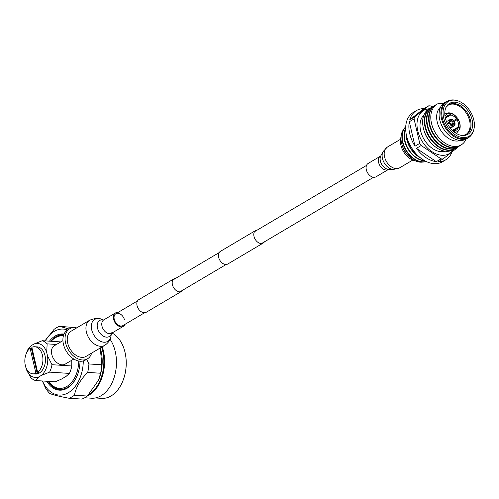 <?xml version="1.0" encoding="UTF-8"?>
<svg xmlns="http://www.w3.org/2000/svg" width="499" height="499" viewBox="0 0 499 499"><rect width="100%" height="100%" fill="white"/><g stroke="black" fill="none" stroke-linecap="round" stroke-linejoin="round"><path stroke-width="0.75" d="M264.414 241.847A7.323 4.978 -120.6 0 1 263.191 243.069L227.831 263.99A7.323 4.978 -120.6 0 1 225.679 264.476A7.323 4.978 -120.6 0 1 219.117 258.806A7.323 4.978 -120.6 0 1 220.371 251.39L255.731 230.469A7.323 4.978 -120.6 0 1 257.397 229.983M263.191 243.069A7.323 4.978 -120.6 0 1 261.039 243.549A7.323 4.978 -120.6 0 1 254.471 237.886A7.323 4.978 -120.6 0 1 255.731 230.469M182.821 290.125A7.323 4.978 -120.6 0 1 181.592 291.354L146.238 312.274A7.323 4.978 -120.6 0 1 144.086 312.754A7.323 4.978 -120.6 0 1 137.518 307.085A7.323 4.978 -120.6 0 1 138.778 299.668L174.139 278.748A7.323 4.978 -120.6 0 1 175.804 278.261M181.592 291.354A7.323 4.978 -120.6 0 1 179.44 291.834A7.323 4.978 -120.6 0 1 172.879 286.164A7.323 4.978 -120.6 0 1 174.139 278.748M124.519 319.984A6.892 4.684 59.4 0 0 115.88 313.721A6.892 4.684 59.4 0 0 114.252 319.316A6.892 4.684 59.4 0 0 122.897 325.585L144.573 312.761M117.957 312.493A7.753 5.271 59.4 0 0 115.437 312.979A7.753 5.271 59.4 0 0 113.616 319.273A7.753 5.271 59.4 0 0 123.334 326.327A7.753 5.271 59.4 0 0 124.975 324.356M89.826 320.127L71.132 331.186A14.646 9.949 59.4 0 0 67.683 343.081A14.646 9.949 59.4 0 0 86.046 356.398L104.746 345.333C109.98 341.815 110.778 337.486 110.928 336.326A12.762 8.676 59.4 0 1 101.665 341.765A12.762 8.676 59.4 0 1 91.697 329.789A12.762 8.676 59.4 0 1 100.704 319.042C99.332 317.744 95.708 318.106 89.826 320.127A14.646 9.949 59.4 0 0 86.377 332.016A14.646 9.949 59.4 0 0 104.746 345.333M418.811 156.474A20.353 13.829 -120.6 0 1 406.542 135.74M424.393 160.541A20.353 13.829 -120.6 0 1 408.226 148.739A20.353 13.829 -120.6 0 1 405.668 128.892M406.174 133.957A20.353 13.829 59.4 0 0 420.202 157.659M426.102 161.445A20.353 13.829 -120.6 0 1 422.372 161.819A20.353 13.829 -120.6 0 1 404.851 147.692A20.353 13.829 -120.6 0 1 405.699 126.958M405.662 128.436A20.353 13.829 59.4 0 0 407.702 148.583A20.353 13.829 59.4 0 0 424.194 160.74A20.353 13.829 59.4 0 0 424.792 160.765M422.977 162.032A19.548 13.286 -120.6 0 1 420.351 162.169A19.548 13.286 -120.6 0 1 409.305 156.667A19.548 13.286 -120.6 0 1 401.795 143.98A19.548 13.286 -120.6 0 1 403.679 129.416M405.706 126.827A20.353 13.829 59.4 0 0 404.39 147.585A20.353 13.829 59.4 0 0 422.054 162.007A20.353 13.829 59.4 0 0 426.221 161.495M429.751 108.47L429.764 108.47A23.734 16.13 -120.6 0 0 423.639 129.222A23.734 16.13 -120.6 0 0 432.758 144.629A23.734 16.13 -120.6 0 0 446.168 151.303A23.734 16.13 -120.6 0 0 453.928 149.232M430.874 107.753A23.74 16.13 59.4 0 0 430.649 107.884A23.74 16.13 59.4 0 0 426.576 131.936A23.74 16.13 59.4 0 0 447.859 150.311A23.74 16.13 59.4 0 0 454.832 148.752A23.74 16.13 59.4 0 0 455.057 148.615M456.105 147.947A23.74 16.13 -120.6 0 1 455.281 148.484A23.74 16.13 -120.6 0 1 448.308 150.043A23.74 16.13 -120.6 0 1 427.025 131.667A23.74 16.13 -120.6 0 1 431.099 107.616A23.74 16.13 -120.6 0 1 431.878 107.204L431.909 107.198M433.02 106.487A23.74 16.13 59.4 0 0 432.789 106.618A23.74 16.13 59.4 0 0 428.716 130.669A23.74 16.13 59.4 0 0 449.998 149.045A23.74 16.13 59.4 0 0 456.972 147.486A23.74 16.13 59.4 0 0 457.196 147.348M458.244 146.681A23.74 16.13 -120.6 0 1 457.427 147.217A23.74 16.13 -120.6 0 1 450.454 148.777A23.74 16.13 -120.6 0 1 429.171 130.401A23.74 16.13 -120.6 0 1 433.244 106.349A23.74 16.13 -120.6 0 1 434.018 105.931L434.049 105.931M435.159 105.22A23.74 16.13 59.4 0 0 434.935 105.351A23.74 16.13 59.4 0 0 430.855 129.403A23.74 16.13 59.4 0 0 452.138 147.779A23.74 16.13 59.4 0 0 459.111 146.219A23.74 16.13 59.4 0 0 459.336 146.082M460.72 145.165A23.74 16.13 -120.6 0 1 459.567 145.951A23.74 16.13 -120.6 0 1 452.593 147.511A23.74 16.13 -120.6 0 1 431.311 129.135A23.74 16.13 -120.6 0 1 435.384 105.083A23.74 16.13 -120.6 0 1 436.157 104.665L436.326 104.659M443.418 103.436L437.972 103.692A23.665 16.08 59.4 0 0 432.758 127.457A23.665 16.08 59.4 0 0 454.24 146.457A23.665 16.08 59.4 0 0 466.085 139.134M460.359 140.412A19.505 13.255 -120.6 0 1 455.967 141.042A19.505 13.255 -120.6 0 1 438.914 126.946A19.505 13.255 -120.6 0 1 440.623 107.054M460.084 140.4A21.201 14.402 -120.6 0 1 441.079 123.989A21.201 14.402 -120.6 0 1 444.715 102.52L446.518 101.453A21.201 14.402 -120.6 0 0 442.875 122.922A21.201 14.402 -120.6 0 0 461.881 139.333A21.201 14.402 -120.6 0 0 468.106 137.942L466.309 139.003A21.201 14.402 -120.6 0 1 460.084 140.4M463.084 137.587A20.222 13.741 -120.6 0 1 443.667 117.876A20.222 13.741 -120.6 0 1 454.364 100.131A20.222 13.741 -120.6 0 1 456.348 100.411A20.222 13.741 -120.6 0 1 473.751 129.821A20.222 13.741 -120.6 0 1 463.084 137.587M454.851 102.201A17.983 12.219 -120.6 0 1 471.929 118.974A17.983 12.219 -120.6 0 1 463.802 135.528A17.983 12.219 -120.6 0 1 462.604 135.522A17.983 12.219 -120.6 0 1 447.803 124.376A17.983 12.219 -120.6 0 1 446.555 106.387A17.983 12.219 -120.6 0 1 454.851 102.201M409.305 156.667L408.332 155.738A16.111 10.947 -120.6 0 1 402.144 145.278L401.795 143.98M415.087 160.734A16.111 10.947 -120.6 0 1 401.015 136.957M457.327 147.274A28.661 19.473 -120.6 0 1 457.165 147.86L442.981 158.981A28.661 19.473 -120.6 0 1 442.027 158.944A28.661 19.473 -120.6 0 1 441.066 158.857L421.187 145.515A28.661 19.473 -120.6 0 1 419.746 143.388L414.058 118.93A28.661 19.473 -120.6 0 1 414.532 116.928L428.722 105.813A28.661 19.473 -120.6 0 1 429.67 105.85A28.661 19.473 -120.6 0 1 430.637 105.938L432.346 106.898M451.963 152.039A28.661 19.473 -120.6 0 1 445.694 159.873L442.482 161.776A28.661 19.473 -120.6 0 1 434.068 163.653A28.661 19.473 -120.6 0 1 408.375 141.473A28.661 19.473 -120.6 0 1 413.291 112.443L416.503 110.541A28.661 19.473 -120.6 0 1 423.969 108.626L409.785 119.741L414.532 116.928M436.313 161.664A28.661 19.473 -120.6 0 1 416.434 148.322L436.313 161.664L441.066 158.857M421.187 145.515L416.434 148.322M415 146.201A28.661 19.473 -120.6 0 1 409.305 121.737L415 146.201L419.746 143.388M414.058 118.93L409.305 121.737M409.785 119.741A28.661 19.473 -120.6 0 1 416.503 110.541M428.722 105.813L423.969 108.626M453.317 149.638A25.1 17.053 -120.6 0 1 441.865 155.289A25.1 17.053 -120.6 0 1 418.062 132.023A25.1 17.053 -120.6 0 1 429.14 108.788M432.758 144.629L432.04 143.937A21.201 14.402 -120.6 0 1 423.901 130.177L423.639 129.222M445.177 151.203A21.201 14.402 -120.6 0 1 441.022 151.677A21.201 14.402 -120.6 0 1 422.678 136.776A21.201 14.402 -120.6 0 1 423.851 115.163M445.694 159.873A28.661 19.473 -120.6 0 1 438.228 161.788L442.981 158.981M454.271 121.363L456.99 119.76A8.477 5.763 -120.6 0 1 458.431 123.322A8.477 5.763 -120.6 0 1 458.537 126.777L452.474 130.358M453.26 130.557L458.332 127.557A8.477 5.763 -120.6 0 1 456.404 130.083A8.477 5.763 -120.6 0 1 454.196 130.651L453.535 131.044M453.641 131.543L453.435 130.588A8.477 5.763 -120.6 0 1 452.256 130.283M445.601 119.036A8.477 5.763 -120.6 0 1 445.638 118.799L445.513 118.712M445.401 118.282L445.838 118.02A8.477 5.763 -120.6 0 1 447.771 115.494A8.477 5.763 -120.6 0 1 449.979 114.926L446.206 117.153M445.894 117.851L450.74 114.988A8.477 5.763 -120.6 0 1 456.429 118.912L453.653 120.552M445.838 118.02L445.245 117.608M444.977 116.13A10.173 6.911 -120.6 0 1 449.63 113.354L449.979 114.926M444.79 113.922L448.763 112.786L449.63 113.354M456.99 119.76L457.914 119.061A10.173 6.911 -120.6 0 1 459.81 127.65L458.537 126.777M458.332 127.557L459.61 128.436A10.173 6.911 -120.6 0 1 454.539 132.223L454.196 130.651M453.716 121.575L457.988 118.974C459.878 122.13 460.546 125.268 459.997 128.38L459.81 127.65M459.772 128.779L459.997 128.38M459.61 128.436L459.772 129.235L456.342 133.451M450.74 114.988L450.391 113.416A10.173 6.911 -120.6 0 1 457.352 118.213L456.429 118.912M450.391 113.416L449.624 112.861C452.649 113.379 455.25 115.132 457.427 118.126L457.352 118.213M449.624 112.861L449.187 112.911M447.26 123.334L449.462 122.23L449.587 122.66L447.534 123.877M449.998 121.319L450.616 120.951L451.04 119.617A3.424 2.327 59.4 0 0 449.462 122.23L449.587 122.66M451.108 124.787L454.832 122.579A3.83 2.607 59.4 0 0 451.583 119.28L451.034 119.604L450.953 119.242A3.83 2.607 59.4 0 0 450.135 119.492A3.83 2.607 59.4 0 0 449.156 122.211M449.767 123.446L449.649 123.016A3.424 2.327 59.4 0 0 452.506 125.916L451.639 125.343M450.054 127.8L452.593 126.297A3.83 2.607 59.4 0 1 449.343 122.997L447.609 124.02M452.506 125.916L452.593 126.297M452.231 125.411L453.136 125.96A3.424 2.327 59.4 0 0 454.708 123.347L451.246 124.893M452.269 125.386L452.668 125.243A2.408 1.634 59.4 0 0 453.304 123.677M450.273 128.081L453.223 126.341A3.83 2.607 59.4 0 0 454.04 126.085A3.83 2.607 59.4 0 0 455.013 123.365L454.708 123.347M453.223 126.341L453.136 125.96M450.672 124.338L454.527 122.561A3.424 2.327 59.4 0 0 451.67 119.66L451.252 120.995L449.824 121.837M451.583 119.28L451.67 119.66M366.322 169.741A7.753 5.271 -120.6 0 1 368.15 163.447L380.444 156.175A7.753 5.271 -120.6 0 0 378.616 162.468A7.753 5.271 -120.6 0 0 388.341 169.517L376.046 176.789A7.753 5.271 -120.6 0 1 366.322 169.741M76.703 327.893A17.465 11.87 59.4 0 0 74.825 327.612A17.465 11.87 59.4 0 0 69.698 328.76A17.465 11.87 59.4 0 0 66.698 346.449A17.465 11.87 59.4 0 0 82.354 359.972A17.465 11.87 59.4 0 0 87.487 358.825A17.465 11.87 59.4 0 0 91.616 353.105M69.698 328.76L67.552 330.026A17.465 11.87 59.4 0 0 64.558 347.722A17.465 11.87 59.4 0 0 80.214 361.239A17.465 11.87 59.4 0 0 85.341 360.091L87.487 358.825M73.808 359.037L65.188 364.139A10.685 7.26 -120.6 0 1 62.051 364.838A10.685 7.26 -120.6 0 1 52.47 356.573A10.685 7.26 -120.6 0 1 54.304 345.751L62.93 340.649M31.98 347.953A13.567 9.026 -86.3 0 0 31.375 348.377L30.108 348.29A13.567 9.026 -86.3 0 0 24.95 363.247A13.567 9.026 -86.3 0 0 32.996 373.826A13.567 9.026 -86.3 0 0 35.934 373.302L37.194 373.383A13.567 9.026 -86.3 0 0 38.067 372.94A13.567 9.026 -86.3 0 0 38.91 372.373L37.643 372.285A13.567 9.026 -86.3 0 0 42.808 357.334A13.567 9.026 -86.3 0 0 34.762 346.749A13.567 9.026 -86.3 0 0 31.824 347.279L37.643 372.285M32.996 373.826L35.523 373.994A13.567 9.026 -86.3 0 0 39.327 373.021A13.567 9.026 -86.3 0 0 45.397 358.163A13.567 9.026 -86.3 0 0 37.288 346.917L34.762 346.749M35.934 373.302L30.108 348.29M25.655 366.622L26.098 368.512L30.576 377.369A20.353 13.542 93.7 0 0 35.41 380.525L38.885 376.857L41.236 375.466L49.613 372.123L69.405 373.414L66.217 376.29L61.402 379.14L55.196 381.816L35.41 380.525M71.781 360.234L71.775 365.992L51.99 364.7L47.511 355.843L46.713 352.394L47.143 343.861L56.468 344.466M60.791 341.909L42.303 340.705L33.926 344.048L31.574 345.439L28.1 349.107A20.353 13.542 93.7 0 0 27.426 350.591L26.821 352.051A17.06 11.352 -86.3 0 0 26.198 353.754M31.574 345.439A17.06 11.352 -86.3 0 0 26.821 352.051M26.098 368.512A17.06 11.352 -86.3 0 0 38.885 376.857M41.236 375.466A17.06 11.352 -86.3 0 0 47.511 355.843M46.713 352.394A17.06 11.352 -86.3 0 0 33.926 344.048M42.303 340.705A20.353 13.542 93.7 0 1 47.143 343.861M69.405 373.414A20.353 13.542 -86.3 0 0 71.775 365.992M51.99 364.7A20.353 13.542 93.7 0 1 49.613 372.123M78.73 361.045A26.335 17.521 93.7 0 1 66.841 386.463A26.335 17.521 93.7 0 1 48.796 381.735A26.335 17.521 93.7 0 1 48.553 381.386M51.172 341.285A26.335 17.521 93.7 0 1 51.459 340.967A26.335 17.521 93.7 0 1 55.489 337.68A26.335 17.521 93.7 0 1 63.398 335.839M63.647 335.041A27.133 18.058 -86.3 0 0 56.156 336.993A27.133 18.058 -86.3 0 0 52.008 340.38L51.459 340.967M48.796 381.735L49.264 382.384A27.133 18.058 -86.3 0 0 67.852 387.261A27.133 18.058 -86.3 0 0 76.971 376.14M63.797 334.629A27.557 18.338 -86.3 0 0 56.063 336.6A27.557 18.338 -86.3 0 0 50.792 341.26M48.172 381.361A27.557 18.338 -86.3 0 0 67.945 387.654A27.557 18.338 -86.3 0 0 69.586 386.55M64.028 334.087A28.15 18.731 -86.3 0 0 55.171 336.002A28.15 18.731 -86.3 0 0 49.457 341.173M46.837 381.273A28.15 18.731 -86.3 0 0 67.309 388.153A28.15 18.731 -86.3 0 0 69.286 386.794A28.15 18.731 -86.3 0 0 80.015 361.226M83.302 360.952A33.071 22.006 93.7 0 1 68.369 392.707A33.071 22.006 93.7 0 1 42.49 380.986M45.11 340.886A33.071 22.006 93.7 0 1 54.11 331.442A33.071 22.006 93.7 0 1 67.621 329.989M74.47 395.208L87.35 396.044A37.138 24.713 -86.3 0 1 85.161 397.516A37.138 24.713 -86.3 0 1 81.905 399.081L69.018 398.246A37.138 24.713 -86.3 0 0 72.28 396.68A37.138 24.713 -86.3 0 0 74.47 395.208C75.892 387.392 80.302 379.789 87.705 372.397A37.138 24.713 93.7 0 0 88.928 363.952L86.701 359.292M45.022 340.879L54.079 329.346A37.138 24.713 93.7 0 1 56.268 327.874A37.138 24.713 93.7 0 1 59.524 326.309L69.18 329.059M59.524 326.309L74.819 327.612M100.28 347.978L101.815 364.794L88.928 363.952M101.815 364.794A37.138 24.713 93.7 0 1 100.592 373.24L87.705 372.397M100.592 373.24L98.509 380.219L87.35 396.044M69.018 398.246C59.63 396.48 53.225 394.909 49.813 393.53A37.138 24.713 93.7 0 1 45.584 388.116L42.353 380.98M100.673 349.4L100.648 349.288A33.576 22.343 93.7 0 1 100.673 349.4A33.576 22.343 93.7 0 1 98.69 379.77L98.509 380.219M101.621 347.179A33.576 22.343 93.7 0 1 89.034 394.291M102.258 346.805A34.088 22.68 93.7 0 1 89.178 394.996A34.088 22.68 93.7 0 1 87.525 395.869M110.061 339.239A34.088 22.68 93.7 0 1 114.889 350.098A34.088 22.68 93.7 0 1 112.874 380.93A34.088 22.68 93.7 0 1 101.054 395.769A34.088 22.68 93.7 0 1 91.485 398.214L84.724 397.772M114.92 350.217A33.576 22.343 93.7 0 1 114.951 350.335A33.576 22.343 93.7 0 1 112.967 380.706A33.576 22.343 93.7 0 1 112.924 380.818M112.013 333.026A33.576 22.343 93.7 0 1 124.675 350.972A33.576 22.343 93.7 0 1 122.692 381.342A33.576 22.343 93.7 0 1 111.046 395.963A33.576 22.343 93.7 0 1 101.621 398.364L95.415 397.959M122.742 381.224A33.071 22.006 -86.3 0 0 122.785 381.111A33.071 22.006 -86.3 0 0 124.738 351.202A33.071 22.006 -86.3 0 0 124.706 351.09M37.194 373.383L31.375 348.377M104.079 320.171L103.368 320.021L103.817 319.859A7.753 5.271 59.4 0 0 101.989 326.153A7.753 5.271 59.4 0 0 111.714 333.201L123.334 326.327M103.486 320.002A9.344 6.35 59.4 0 0 97.486 328.036A9.344 6.35 59.4 0 0 104.484 336.7A9.344 6.35 59.4 0 0 111.427 333.419M473.751 129.821L473.501 130.663A20.927 14.222 -120.6 0 1 462.467 138.703A20.927 14.222 -120.6 0 1 442.364 118.3A20.927 14.222 -120.6 0 1 453.441 99.931A20.927 14.222 -120.6 0 1 455.493 100.224L456.348 100.411M446.225 106.967A17.334 11.776 -120.6 0 1 453.859 103.474A17.334 11.776 -120.6 0 1 470.208 119.224A17.334 11.776 -120.6 0 1 463.134 135.541M445.869 107.51L448.139 105.22A17.128 11.639 -120.6 0 1 453.173 104.098A17.128 11.639 -120.6 0 1 468.524 117.352A17.128 11.639 -120.6 0 1 465.586 134.705L462.486 135.597M450.616 120.951A2.408 1.634 59.4 0 0 450.217 121.095L449.817 122.392M453.117 122.891A2.408 1.634 59.4 0 0 451.252 120.995M393.543 169.435L388.765 169.348A8.483 5.763 -120.6 0 1 380.375 161.071A8.483 5.763 -120.6 0 1 380.793 155.881L383.02 151.652A11.203 7.61 -120.6 0 0 382.471 158.501A11.203 7.61 -120.6 0 0 393.543 169.435L399.674 167.82A12.063 8.196 -120.6 0 1 384.548 156.848A12.063 8.196 -120.6 0 1 387.386 147.055L383.02 151.652M115.88 313.721L137.549 300.897M172.91 279.976L219.148 252.613M254.502 231.692L366.509 165.418M179.927 291.84L226.166 264.476M261.526 243.556L373.533 177.282M111.464 333.388L110.928 336.326M103.53 319.984L100.704 319.042M111.564 332.821L111.352 333.513L111.714 333.201M103.817 319.859L115.437 312.979M455.493 100.224L453.31 99.919L446.518 101.453M459.567 145.951L459.111 146.219M457.427 147.217L456.972 147.486M455.281 148.484L454.832 148.752M431.099 107.616L430.649 107.884M433.244 106.349L432.789 106.618M435.384 105.083L434.935 105.351M473.501 130.663C472.528 133.913 470.732 136.339 468.106 137.942M446.499 121.644L450.135 119.492M452.007 125.286L449.998 123.159M450.404 128.237L454.04 126.085M388.79 169.348L388.341 169.517M400.51 139.296L387.386 147.055M412.792 160.054L399.674 167.82M380.806 155.856L380.444 156.175"/></g></svg>

